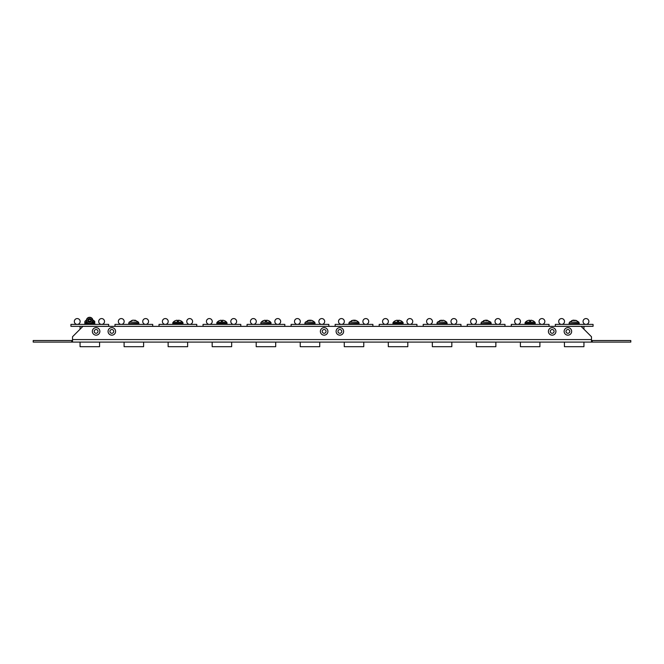 <?xml version="1.0" encoding="UTF-8"?>
<svg xmlns="http://www.w3.org/2000/svg" width="664" height="664" viewBox="0 0 664 664"><rect width="100%" height="100%" fill="white"/><g stroke="black" fill="none" stroke-linecap="round" stroke-linejoin="round"><path stroke-width="1" d="M564.134 331.402A3.76 3.76 -179.9 0 0 567.894 335.162A3.76 3.76 -179.9 0 0 571.654 331.402A3.76 3.76 -179.9 0 0 567.894 327.642A3.76 3.76 -179.9 0 0 564.134 331.402M569.778 331.402A1.884 1.884 0.1 0 1 567.894 333.286A1.884 1.884 0.1 0 1 566.01 331.402A1.884 1.884 0.1 0 1 567.894 329.518A1.884 1.884 0.1 0 1 569.778 331.402M548.406 331.402A3.76 3.76 -179.9 0 0 552.166 335.162A3.76 3.76 -179.9 0 0 555.926 331.402A3.76 3.76 -179.9 0 0 552.166 327.642A3.76 3.76 -179.9 0 0 548.406 331.402M554.058 331.402A1.884 1.884 0.1 0 1 552.166 333.286A1.884 1.884 0.1 0 1 550.282 331.402A1.884 1.884 0.1 0 1 552.166 329.518A1.884 1.884 0.1 0 1 554.058 331.402M336.1 331.402A3.76 3.76 -179.9 0 0 339.86 335.162A3.76 3.76 -179.9 0 0 343.628 331.402A3.76 3.76 -179.9 0 0 339.86 327.642A3.76 3.76 -179.9 0 0 336.1 331.402M341.752 331.402A1.884 1.884 0.1 0 1 339.86 333.286A1.884 1.884 0.1 0 1 337.976 331.402A1.884 1.884 0.1 0 1 339.86 329.518A1.884 1.884 0.1 0 1 341.752 331.402M320.372 331.402A3.76 3.76 -179.9 0 0 324.14 335.162A3.76 3.76 -179.9 0 0 327.9 331.402A3.76 3.76 -179.9 0 0 324.14 327.642A3.76 3.76 -179.9 0 0 320.372 331.402M326.024 331.402A1.884 1.884 0.1 0 1 324.14 333.286A1.884 1.884 0.1 0 1 322.248 331.402A1.884 1.884 0.1 0 1 324.14 329.518A1.884 1.884 0.1 0 1 326.024 331.402M108.074 331.402A3.76 3.76 -179.9 0 0 111.834 335.162A3.76 3.76 -179.9 0 0 115.594 331.402A3.76 3.76 -179.9 0 0 111.834 327.642A3.76 3.76 -179.9 0 0 108.074 331.402M113.718 331.402A1.884 1.884 0.1 0 1 111.834 333.286A1.884 1.884 0.1 0 1 109.942 331.402A1.884 1.884 0.1 0 1 111.834 329.518A1.884 1.884 0.1 0 1 113.718 331.402M92.346 331.402A3.76 3.76 -179.9 0 0 96.106 335.162A3.76 3.76 -179.9 0 0 99.866 331.402A3.76 3.76 -179.9 0 0 96.106 327.642A3.76 3.76 -179.9 0 0 92.346 331.402M97.99 331.402A1.884 1.884 0.1 0 1 96.106 333.286A1.884 1.884 0.1 0 1 94.222 331.402A1.884 1.884 0.1 0 1 96.106 329.518A1.884 1.884 0.1 0 1 97.99 331.402M592.271 342.093L630.8 342.093L630.8 340.524L592.271 340.524L592.271 342.093L72.517 342.093L72.517 336.748L82.892 326.373L581.108 326.373L591.483 336.748L591.483 342.093L33.2 342.093L33.2 340.524L71.729 340.524L71.729 342.093M592.271 340.524L591.483 340.524M72.517 340.524L71.729 340.524M535.317 324.107L524.983 323.858L535.317 324.107L530.154 324.298M530.154 323.667L535.25 323.293L525.05 323.293L530.154 323.667M531.723 324.298L532.213 324.298M532.802 324.298L533.748 324.298M526.56 324.298L527.498 324.298M528.577 324.298L528.087 324.298M284.823 326.339L247.074 326.339L247.074 324.389L284.823 324.389L284.823 326.339M256.196 342.093L256.196 346.691L275.701 346.691L275.701 342.093M256.279 321.476A2.913 2.913 0.1 0 1 253.366 324.389A2.913 2.913 0.1 0 1 250.461 321.476A2.913 2.913 0.1 0 1 253.366 318.571A2.913 2.913 0.1 0 1 256.279 321.476M280.656 321.476A2.913 2.913 0.1 0 1 277.743 324.389A2.913 2.913 0.1 0 1 274.838 321.476A2.913 2.913 0.1 0 1 277.743 318.571A2.913 2.913 0.1 0 1 280.656 321.476M372.886 326.339L335.146 326.339L335.146 324.389L372.886 324.389L372.886 326.339M344.267 342.093L344.267 346.691L363.764 346.691L363.764 342.093M344.342 321.476A2.913 2.913 0.1 0 1 341.437 324.389A2.913 2.913 0.1 0 1 338.524 321.476A2.913 2.913 0.1 0 1 341.437 318.571A2.913 2.913 0.1 0 1 344.342 321.476M368.719 321.476A2.913 2.913 0.1 0 1 365.814 324.389A2.913 2.913 0.1 0 1 362.901 321.476A2.913 2.913 0.1 0 1 365.814 318.571A2.913 2.913 0.1 0 1 368.719 321.476M328.854 326.339L291.114 326.339L291.114 324.389L328.854 324.389L328.854 326.339M300.236 342.093L300.236 346.691L319.733 346.691L319.733 342.093M300.311 321.476A2.913 2.913 0.1 0 1 297.406 324.389A2.913 2.913 0.1 0 1 294.492 321.476A2.913 2.913 0.1 0 1 297.406 318.571A2.913 2.913 0.1 0 1 300.311 321.476M324.688 321.476A2.913 2.913 0.1 0 1 321.774 324.389A2.913 2.913 0.1 0 1 318.869 321.476A2.913 2.913 0.1 0 1 321.774 318.571A2.913 2.913 0.1 0 1 324.688 321.476M152.72 326.339L114.98 326.339L114.98 324.389L152.72 324.389L152.72 326.339M124.102 342.093L124.102 346.691L143.598 346.691L143.598 342.093M124.176 321.476A2.913 2.913 0.1 0 1 121.271 324.389A2.913 2.913 0.1 0 1 118.358 321.476A2.913 2.913 0.1 0 1 121.271 318.571A2.913 2.913 0.1 0 1 124.176 321.476M148.553 321.476A2.913 2.913 0.1 0 1 145.64 324.389A2.913 2.913 0.1 0 1 142.735 321.476A2.913 2.913 0.1 0 1 145.64 318.571A2.913 2.913 0.1 0 1 148.553 321.476M416.926 326.339L379.177 326.339L379.177 324.389L416.926 324.389L416.926 326.339M388.299 342.093L388.299 346.691L407.804 346.691L407.804 342.093M388.382 321.476A2.913 2.913 0.1 0 1 385.469 324.389A2.913 2.913 0.1 0 1 382.564 321.476A2.913 2.913 0.1 0 1 385.469 318.571A2.913 2.913 0.1 0 1 388.382 321.476M412.751 321.476A2.913 2.913 0.1 0 1 409.846 324.389A2.913 2.913 0.1 0 1 406.932 321.476A2.913 2.913 0.1 0 1 409.846 318.571A2.913 2.913 0.1 0 1 412.751 321.476M460.957 326.339L423.209 326.339L423.209 324.389L460.957 324.389L460.957 326.339M432.33 342.093L432.33 346.691L451.835 346.691L451.835 342.093M432.413 321.476A2.913 2.913 0.1 0 1 429.5 324.389A2.913 2.913 0.1 0 1 426.595 321.476A2.913 2.913 0.1 0 1 429.5 318.571A2.913 2.913 0.1 0 1 432.413 321.476M456.791 321.476A2.913 2.913 0.1 0 1 453.877 324.389A2.913 2.913 0.1 0 1 450.972 321.476A2.913 2.913 0.1 0 1 453.877 318.571A2.913 2.913 0.1 0 1 456.791 321.476M504.989 326.339L467.249 326.339L467.249 324.389L504.989 324.389L504.989 326.339M476.37 342.093L476.37 346.691L495.867 346.691L495.867 342.093M476.445 321.476A2.913 2.913 0.1 0 1 473.54 324.389A2.913 2.913 0.1 0 1 470.627 321.476A2.913 2.913 0.1 0 1 473.54 318.571A2.913 2.913 0.1 0 1 476.445 321.476M500.822 321.476A2.913 2.913 0.1 0 1 497.909 324.389A2.913 2.913 0.1 0 1 495.004 321.476A2.913 2.913 0.1 0 1 497.909 318.571A2.913 2.913 0.1 0 1 500.822 321.476M108.688 326.339L70.94 326.339L70.94 324.389L108.688 324.389L108.688 326.339M80.062 342.093L80.062 346.691L99.567 346.691L99.567 342.093M80.062 329.203L80.062 326.339M80.145 321.476A2.913 2.913 0.1 0 1 77.231 324.389A2.913 2.913 0.1 0 1 74.326 321.476A2.913 2.913 0.1 0 1 77.231 318.571A2.913 2.913 0.1 0 1 80.145 321.476M104.522 321.476A2.913 2.913 0.1 0 1 101.609 324.389A2.913 2.913 0.1 0 1 98.704 321.476A2.913 2.913 0.1 0 1 101.609 318.571A2.913 2.913 0.1 0 1 104.522 321.476M549.02 326.339L511.28 326.339L511.28 324.389L549.02 324.389L549.02 326.339M520.402 342.093L520.402 346.691L539.898 346.691L539.898 342.093M520.476 321.476A2.913 2.913 0.1 0 1 517.571 324.389A2.913 2.913 0.1 0 1 514.658 321.476A2.913 2.913 0.1 0 1 517.571 318.571A2.913 2.913 0.1 0 1 520.476 321.476M544.854 321.476A2.913 2.913 0.1 0 1 541.948 324.389A2.913 2.913 0.1 0 1 539.035 321.476A2.913 2.913 0.1 0 1 541.948 318.571A2.913 2.913 0.1 0 1 544.854 321.476M240.791 326.339L203.043 326.339L203.043 324.389L240.791 324.389L240.791 326.339M212.165 342.093L212.165 346.691L231.67 346.691L231.67 342.093M212.248 321.476A2.913 2.913 0.1 0 1 209.334 324.389A2.913 2.913 0.1 0 1 206.429 321.476A2.913 2.913 0.1 0 1 209.334 318.571A2.913 2.913 0.1 0 1 212.248 321.476M236.616 321.476A2.913 2.913 0.1 0 1 233.711 324.389A2.913 2.913 0.1 0 1 230.798 321.476A2.913 2.913 0.1 0 1 233.711 318.571A2.913 2.913 0.1 0 1 236.616 321.476M196.751 326.339L159.011 326.339L159.011 324.389L196.751 324.389L196.751 326.339M168.133 342.093L168.133 346.691L187.63 346.691L187.63 342.093M168.208 321.476A2.913 2.913 0.1 0 1 165.303 324.389A2.913 2.913 0.1 0 1 162.389 321.476A2.913 2.913 0.1 0 1 165.303 318.571A2.913 2.913 0.1 0 1 168.208 321.476M192.585 321.476A2.913 2.913 0.1 0 1 189.68 324.389A2.913 2.913 0.1 0 1 186.767 321.476A2.913 2.913 0.1 0 1 189.68 318.571A2.913 2.913 0.1 0 1 192.585 321.476M593.06 326.339L555.311 326.339L555.311 324.389L593.06 324.389L593.06 326.339M564.433 342.093L564.433 346.691L583.938 346.691L583.938 342.093M583.938 329.203L583.938 326.339M564.516 321.476A2.913 2.913 0.1 0 1 561.603 324.389A2.913 2.913 0.1 0 1 558.698 321.476A2.913 2.913 0.1 0 1 561.603 318.571A2.913 2.913 0.1 0 1 564.516 321.476M588.893 321.476A2.913 2.913 0.1 0 1 585.98 324.389A2.913 2.913 0.1 0 1 583.067 321.476A2.913 2.913 0.1 0 1 585.98 318.571A2.913 2.913 0.1 0 1 588.893 321.476M530.885 320.164L530.777 320.662L530.885 320.164L532.669 320.629A6.798 6.798 0 0 1 534.869 322.198L525.44 322.198A1.345 1.345 180 0 0 525.05 323.293M534.869 322.198A1.345 1.345 0 0 1 535.25 323.293M529.839 322.09L529.424 320.164L529.532 320.662L530.777 320.662L529.532 320.662L529.424 320.164L527.631 320.629A6.798 6.798 180 0 0 525.44 322.198M530.47 322.09L530.777 320.662M491.219 323.293L481.143 323.667L491.094 323.667L490.837 322.198L481.4 322.198L485.218 320.247M490.837 322.198L487.044 320.164L487.534 320.662L485.674 320.164L483.541 320.662M485.882 320.662L487.027 320.247M486.919 320.629L487.044 320.164M486.504 320.646L486.563 320.164M447.179 323.293L437.227 323.667M444.573 320.662L446.797 322.198L437.369 322.198L441.336 320.164M444.614 320.662L442.838 320.164L442.788 320.662L441.543 320.662L441.386 320.164L439.551 320.662M441.386 320.662L442.631 320.662L442.788 320.164L442.73 320.654M442.689 320.654L442.788 320.164M398.782 320.164L398.674 320.662L398.782 320.164L400.566 320.629A6.798 6.798 0 0 1 402.766 322.198A1.345 1.345 0 0 1 403.148 323.293L392.955 323.293L399.62 323.667M402.766 322.198L393.337 322.198A1.345 1.345 180 0 0 392.955 323.293M397.736 322.09L397.321 320.164L397.429 320.662L398.674 320.662L397.429 320.662L397.321 320.164L395.536 320.629A6.798 6.798 180 0 0 393.337 322.198M400.633 323.667L400.11 323.667M398.375 322.09L398.674 320.662M354.817 320.629L354.941 320.164L356.601 320.662L358.734 322.198L359.116 323.293L349.04 323.667L358.992 323.667L349.156 323.667M358.734 322.198L349.297 322.198L353.115 320.239M354.941 320.164L355.398 320.662L353.555 320.164L351.439 320.662M353.821 320.662L354.916 320.239M354.418 320.646L354.485 320.164M312.445 320.662L314.703 322.198L315.085 323.293L305.008 323.667L314.827 323.667M314.703 322.198L305.266 322.198L309.208 320.164M312.536 320.662L310.769 320.164L310.793 320.662L309.316 320.164L307.432 320.662M309.175 320.662L310.661 320.164L310.652 320.654M310.561 320.646L310.661 320.164M266.679 320.164L266.571 320.662L266.679 320.164L268.472 320.629A6.798 6.798 0 0 1 270.663 322.198A1.345 1.345 0 0 1 271.045 323.293L261.093 323.667M270.663 322.198L261.234 322.198A1.345 1.345 180 0 0 260.852 323.293M265.633 322.09L265.226 320.164L265.326 320.662L266.571 320.662L265.326 320.662L265.226 320.164L263.434 320.629A6.798 6.798 180 0 0 261.234 322.198M266.272 322.09L266.571 320.662M222.647 320.164L222.54 320.662L222.647 320.164L224.432 320.629A6.798 6.798 0 0 1 226.631 322.198A1.345 1.345 0 0 1 227.013 323.293L216.813 323.293L226.54 323.667M226.631 322.198L217.203 322.198A1.345 1.345 180 0 0 216.813 323.293M221.602 322.09L221.187 320.164L221.295 320.662L222.54 320.662L221.295 320.662L221.187 320.164L219.402 320.629A6.798 6.798 180 0 0 217.203 322.198M222.232 322.09L222.54 320.662M178.616 320.164L178.508 320.662L178.616 320.164L180.4 320.629A6.798 6.798 0 0 1 182.6 322.198A1.345 1.345 0 0 1 182.982 323.293L172.781 323.293L176.309 323.667M182.741 323.667L177.886 323.667L182.982 323.293M182.6 322.198L173.163 322.198A1.345 1.345 180 0 0 172.781 323.293M177.57 322.09L177.155 320.164L177.263 320.662L178.508 320.662L177.263 320.662L177.155 320.164L175.362 320.629A6.798 6.798 180 0 0 173.163 322.198M175.819 323.667L175.304 323.667M178.201 322.09L178.508 320.662M138.95 323.293L128.874 323.667L138.826 323.667L138.56 322.198L129.131 322.198L132.858 320.164L131.356 320.662L133.572 320.164L135.622 320.662L135.29 320.255L138.56 322.198M134.111 320.38L134.8 320.314M134.701 320.646L134.842 320.164M92.163 319.492L94.529 321.127L94.91 322.223L92.371 322.223M86.909 322.223L84.959 322.596L87.2 322.596M94.91 322.223L92.163 322.596L92.022 323.667L94.578 323.667L89.715 323.667A3.179 3.179 -90 0 0 92.088 322.596L92.088 322.596A3.179 3.179 -90 0 0 89.715 317.309C91.64 317.5 92.703 318.562 92.885 320.488L92.088 322.596L94.122 322.754L92.18 322.754L92.18 323.509L94.736 323.509L93.408 323.667M94.529 321.127L92.819 321.127M91.151 321.127L88.138 321.127M86.461 321.127L85.1 321.127L86.428 320.023M91.101 319.591L88.553 319.251M89.731 319.591L90.611 319.143M90.246 319.567L90.321 319.093M579.282 323.293L569.206 323.667L579.166 323.667L578.9 322.198L569.471 322.198L573.231 320.164L571.638 320.662L573.812 320.164L576.734 320.662M578.9 322.198L575.904 320.33L575.016 320.637M573.746 320.662L575.115 320.272M491.285 324.107L480.952 323.858L491.285 324.107L486.114 324.298M487.758 324.298L488.181 324.298M482.52 324.298L483.467 324.298M484.056 324.298L484.546 324.298M447.254 324.107L436.92 323.858L447.254 324.107L442.083 324.298M443.652 324.298L444.15 324.298M444.731 324.298L445.677 324.298M359.183 324.107L348.849 323.858L359.183 324.107L354.02 324.298M355.655 324.298L356.078 324.298M350.426 324.298L351.364 324.298M579.348 324.107L569.023 323.858L579.348 324.107L574.186 324.298M575.829 324.298L576.244 324.298M576.833 324.298L577.78 324.298M315.151 324.107L304.817 323.858L315.151 324.107L309.98 324.298M311.623 324.298L312.047 324.298M308.345 324.298L307.922 324.298M225.511 324.298L218.323 324.298L226.897 324.298L227.08 323.858L217.053 323.667M223.561 324.298L223.976 324.298M220.274 324.298L219.85 324.298M403.214 324.107L392.88 323.858L403.214 324.107L398.051 324.298M399.62 324.298L400.11 324.298M400.699 324.298L401.645 324.298M394.457 324.298L395.404 324.298M180.533 324.298L174.947 324.298M176.309 324.298L175.819 324.298M139.017 324.107L128.683 323.858L139.017 324.107L133.846 324.298M136.502 324.298L137.44 324.298M130.252 324.298L130.916 324.298M132.277 324.298L131.787 324.298M92.462 324.298L86.884 324.298M84.892 323.509L85.448 323.509L85.448 322.754L84.892 322.754L85.05 323.667L92.163 323.509M91.383 324.298L91.881 324.298M88.246 324.298L87.756 324.298M88.171 323.667L86.884 323.667M271.119 324.107L260.786 323.858L271.119 324.107L265.949 324.298M267.592 324.298L268.015 324.298M87.275 322.679L87.416 323.667L89.574 323.667A3.179 3.179 90 0 1 86.395 320.488A3.179 3.179 90 0 1 89.574 317.309A3.179 3.179 90 0 1 92.752 320.488A3.179 3.179 90 0 1 89.574 323.667C87.648 323.476 86.586 322.422 86.395 320.488C86.586 318.562 87.648 317.5 89.574 317.309L89.715 317.309M92.18 322.754L93.989 322.596L94.122 323.509L94.578 322.596M87.133 323.667L87.756 323.667M87.258 322.754L85.448 322.754L85.59 323.667L87.258 323.509M92.022 323.667L93.989 323.667M72.517 339.578L591.483 339.578M481.259 323.667L486.114 323.667M569.322 323.667L574.186 323.667M305.141 323.667L309.98 323.667M216.746 323.858L227.08 324.107M183.048 324.107L172.715 323.858L183.048 324.107L174.292 324.298M173.022 323.667L183.048 323.858M128.99 323.667L133.846 323.667M94.977 324.107L84.652 323.858L94.977 324.107L86.22 324.298M92.595 320.488A3.021 3.021 -90 0 0 89.574 317.467A3.021 3.021 -90 0 0 86.552 320.488A3.021 3.021 -90 0 0 89.574 323.509A3.021 3.021 -90 0 0 92.595 320.488M87.714 320.488A1.859 1.859 90 0 1 89.574 318.629A1.859 1.859 90 0 1 91.424 320.488A1.859 1.859 90 0 1 89.574 322.347A1.859 1.859 90 0 1 87.714 320.488M89.574 322.189L91.275 320.488A1.701 1.701 -90 0 0 89.574 318.786A1.701 1.701 -90 0 0 87.872 320.488A1.701 1.701 -90 0 0 89.574 322.189A1.701 1.701 -90 0 0 91.275 320.488L89.574 318.786M89.64 322.189A1.701 1.701 90 0 1 88.013 320.488A1.701 1.701 90 0 1 89.64 318.795M94.446 322.754L94.736 323.509M481.4 322.198L481.018 323.293M446.797 322.198L446.947 323.667M437.369 322.198L436.987 323.293M349.297 322.198L348.915 323.293M305.266 322.198L304.884 323.293M129.131 322.198L128.75 323.293M85.1 321.127L84.718 322.223M569.471 322.198L569.089 323.293M227.08 323.858L221.917 323.667M216.746 324.107L221.917 324.298M172.715 323.858L177.886 323.667M172.715 324.107L177.886 324.298M94.977 323.858L84.652 323.858M84.652 324.107L89.814 324.298M89.715 322.189L88.013 320.488L89.715 318.786"/></g></svg>

